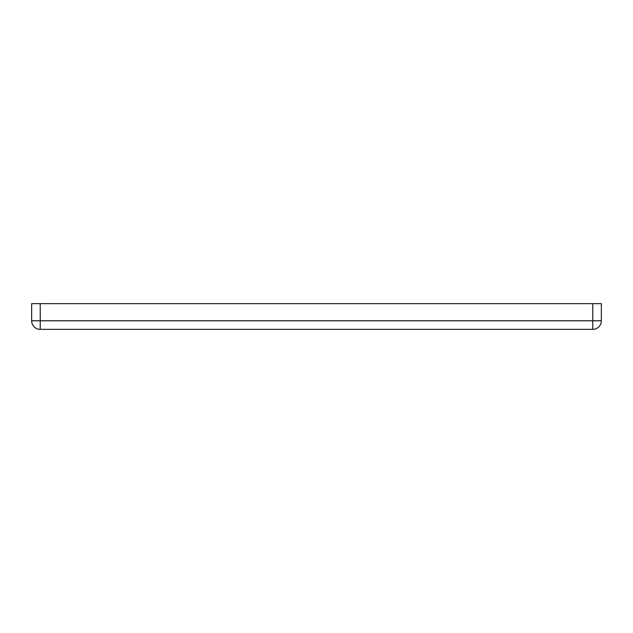 <?xml version="1.0" encoding="UTF-8"?>
<svg xmlns="http://www.w3.org/2000/svg" width="633" height="633" viewBox="0 0 633 633"><rect width="100%" height="100%" fill="white"/><g stroke="black" fill="none" stroke-linecap="round" stroke-linejoin="round"><path stroke-width="0.95" d="M592.781 303.65L601.35 303.65L601.35 320.781A8.569 8.569 0 0 1 592.781 329.35L40.219 329.35A8.569 8.569 0 0 1 31.65 320.781L31.65 303.65L40.219 303.65L40.219 320.781L592.781 320.781L592.781 303.65L40.219 303.65M592.781 329.35L592.781 320.781L601.35 320.781M31.65 320.781L40.219 320.781L40.219 329.35A8.569 8.569 0 0 1 31.65 320.781"/></g></svg>
